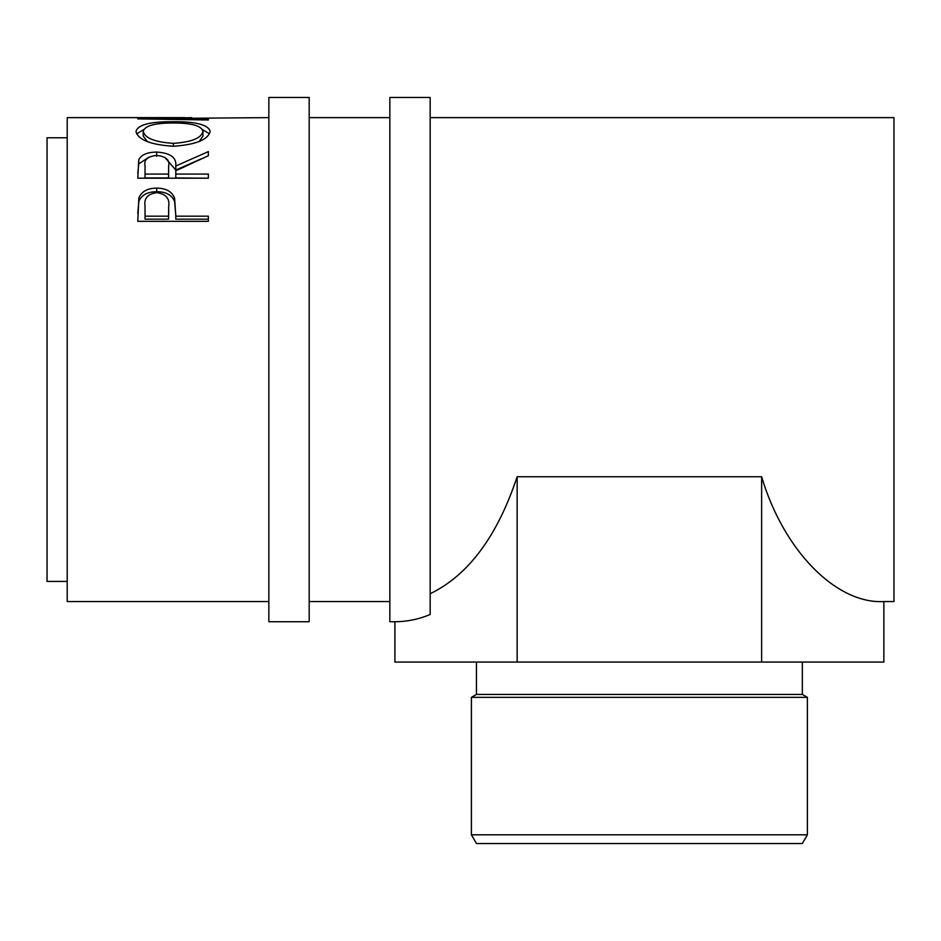 <?xml version="1.0" encoding="UTF-8"?>
<svg xmlns="http://www.w3.org/2000/svg" width="941" height="941" viewBox="0 0 941 941"><rect width="100%" height="100%" fill="white"/><g stroke="black" fill="none" stroke-linecap="round" stroke-linejoin="round"><path stroke-width="1.41" d="M309.189 359.591L309.189 97.464L268.855 97.464L268.855 621.73L309.189 621.73L309.189 359.591M807.378 834.808L802.332 843.536L476.44 843.536L471.406 834.808L807.378 834.808L807.378 697.352L471.406 697.352L471.406 834.808M476.44 662.064L476.44 694.434L802.332 694.434L807.378 697.352M430.166 593.736C468.359 575.245 497.354 536.241 517.15 476.746L761.634 476.746C783.477 550.414 836.067 604.122 883.87 601.57L893.95 601.57L893.95 117.625L430.166 117.625M430.166 359.591L430.166 97.464L389.845 97.464L389.845 621.73L394.914 621.73C406.83 621.719 418.58 619.319 430.166 614.52L430.166 359.591M67.211 581.409L47.05 581.409L47.05 137.786L67.211 137.786M137.786 221.335L138.845 197.904C141.562 191.482 147.525 188.212 156.724 188.106C166.181 188.224 172.156 191.635 174.626 198.328L175.791 216.183L208.361 216.183L208.361 221.335L137.786 221.335M137.786 178.202L138.75 159.735C141.279 154.747 147.255 152.183 156.665 152.066C170.333 152.924 176.708 157.57 175.791 166.016L208.361 151.595L208.361 155.712L175.791 170.815L175.791 174.073L208.361 174.073L208.361 178.202L137.786 178.202M135.975 131.481C137.798 124.765 150.148 121.518 173.05 121.742C195.752 121.53 208.126 124.718 210.172 131.293C208.243 139.68 195.975 144.679 173.391 146.267C150.725 144.808 138.245 139.88 135.975 131.481M268.855 117.625L157.465 118.519L208.361 119.189L208.361 119.989L137.786 118.872L191.764 117.649M268.855 601.57L67.211 601.57L67.211 117.625L184.777 117.625M157.465 119.142L157.465 118.519M208.361 119.989L208.361 119.189M173.05 121.742L173.05 122.989C154.63 123 144.702 125.788 143.22 131.375C144.867 138.162 154.912 142.15 173.356 143.35C191.623 142.115 201.48 138.127 202.938 131.375C201.55 125.765 191.588 122.965 173.038 122.989M202.538 129.682L209.537 133.81M136.621 133.881L143.667 129.658M199.186 141.491L202.938 136.127L202.938 131.375M143.22 131.375L143.22 136.127L147.525 141.738M173.356 146.267L173.356 143.35M137.786 173.144L138.75 163.899L148.901 157.159M138.75 159.735L138.75 163.899M156.665 152.066L156.665 156.382M164.722 157.218L175.791 170.05L201.033 158.911M175.791 166.016L175.791 170.05M175.791 174.073L175.791 177.943L208.361 178.202M145.032 174.073L145.032 165.863C143.726 159.899 147.596 156.418 156.653 155.394C165.934 156.429 169.933 159.982 168.651 166.051L168.557 174.073L145.032 174.073L145.032 177.943L168.557 177.943L168.651 170.039M168.557 174.073L168.557 177.943M137.786 213.325L138.845 201.268C141.562 194.987 147.514 191.788 156.724 191.682C166.181 191.788 172.156 195.128 174.626 201.692L175.791 215.23M138.845 197.904L138.845 201.268M156.724 188.106L156.724 191.682M174.626 198.328L174.626 201.692M175.791 216.183L175.791 219.171L208.361 219.171L208.361 221.335M145.032 216.183L145.032 205.997C143.808 198.41 147.713 193.952 156.747 192.634C165.957 194.022 169.945 198.61 168.71 206.432L168.557 216.183L145.032 216.183L145.032 219.171L168.557 219.171L168.71 209.549M168.557 216.183L168.557 219.171M883.87 601.57L883.87 662.064L761.634 662.064L761.634 476.746M517.15 476.746L517.15 662.064L761.634 662.064M394.914 621.73L394.914 662.064L517.15 662.064M802.332 694.434L802.332 662.064M389.845 117.625L309.189 117.625M389.845 601.57L309.189 601.57M476.44 694.434L471.406 697.352"/></g></svg>

